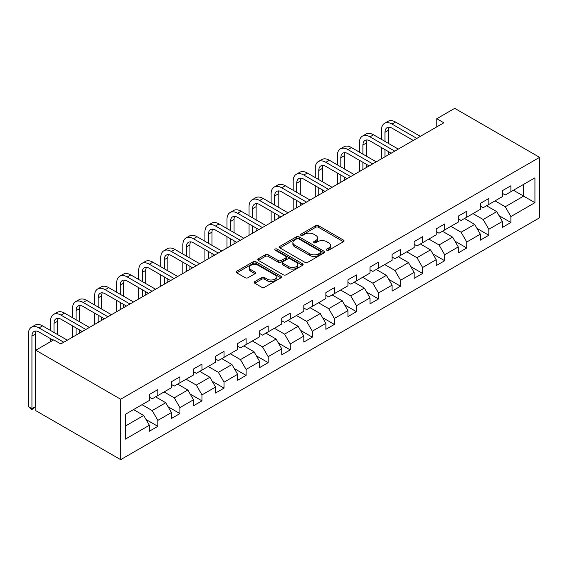 <?xml version="1.0" encoding="UTF-8"?>
<svg xmlns="http://www.w3.org/2000/svg" width="568" height="568" viewBox="0 0 568 568"><rect width="100%" height="100%" fill="white"/><g stroke="black" fill="none" stroke-linecap="round" stroke-linejoin="round"><path stroke-width="0.85" d="M326.77 250.218A1.377 0.795 0 0 0 328.716 250.218L343.462 241.698A1.967 1.136 0 0 0 344.038 240.896A1.967 1.136 0 0 0 343.462 240.094L318.471 225.666A1.967 1.136 0 0 0 315.694 225.666L300.948 234.186A1.377 0.795 0 0 0 300.543 234.747A1.377 0.795 0 0 0 300.948 235.308A1.377 0.795 0 0 0 302.893 235.308L304.796 234.208A6.283 3.628 0 0 1 313.685 234.208L315.765 235.408A6.283 3.628 0 0 1 317.604 237.971A6.283 3.628 0 0 1 315.765 240.534L313.856 241.641A1.377 0.795 0 0 0 313.458 242.202A1.377 0.795 0 0 0 313.856 242.763A1.377 0.795 0 0 0 315.801 242.763L317.711 241.656A6.283 3.628 0 0 1 326.593 241.656L328.68 242.863A6.283 3.628 0 0 1 330.519 245.426A6.283 3.628 0 0 1 328.68 247.989L326.77 249.096A1.377 0.795 0 0 0 326.366 249.657A1.377 0.795 0 0 0 326.77 250.218L326.77 249.096M254.748 281.614A1.967 1.136 0 0 0 254.173 282.417A1.967 1.136 0 0 0 254.748 283.219L261.763 287.266A1.967 1.136 0 0 0 264.539 287.266L280.919 277.809A1.967 1.136 0 0 0 281.494 277.006A1.967 1.136 0 0 0 280.919 276.204L255.927 261.777A1.967 1.136 0 0 0 253.15 261.777L236.771 271.234A1.967 1.136 0 0 0 236.196 272.036A1.967 1.136 0 0 0 236.771 272.839L245.241 277.731A1.967 1.136 0 0 0 248.017 277.731L255.025 273.684A1.967 1.136 0 0 0 255.6 272.881A1.967 1.136 0 0 0 255.025 272.079L250.829 269.651A5.254 3.032 0 0 1 249.288 267.507A5.254 3.032 0 0 1 252.533 264.709A5.254 3.032 0 0 1 258.255 265.363L274.706 274.862A5.254 3.032 0 0 1 276.247 277.006A5.254 3.032 0 0 1 273.002 279.811A5.254 3.032 0 0 1 267.279 279.151L264.539 277.567A1.967 1.136 0 0 0 261.763 277.567L254.748 281.614L254.748 283.219M539.6 157.343L454.734 108.346L436.771 118.719L443.842 122.802L60.819 343.938L53.747 339.856L35.784 350.229L120.65 399.226L539.6 157.343L539.6 217.771L120.65 459.654L120.65 399.226M304.938 262.338A1.967 1.136 0 0 0 307.714 262.338L324.094 252.881A1.967 1.136 0 0 0 324.669 252.078A1.967 1.136 0 0 0 324.094 251.276L299.109 236.849A1.967 1.136 0 0 0 296.333 236.849L279.946 246.306A1.967 1.136 0 0 0 279.371 247.108A1.967 1.136 0 0 0 279.946 247.911L304.938 262.338M275.707 250.509A1.377 0.795 0 0 1 277.099 250.708L302.481 265.363L286.123 274.805A1.967 1.136 0 0 1 283.347 274.805L258.362 260.378L265.37 256.36L265.37 254.727L258.362 258.774A1.967 1.136 0 0 0 257.787 259.576A1.967 1.136 0 0 0 258.362 260.378L258.362 258.774M265.37 256.36A1.967 1.136 0 0 1 268.146 256.36L268.146 254.727A1.967 1.136 0 0 0 265.37 254.727M268.146 254.727L278.284 260.577A1.967 1.136 0 0 0 281.061 260.577L285.711 257.893A1.967 1.136 0 0 0 286.286 257.091A1.967 1.136 0 0 0 285.711 256.289L275.161 250.197A1.377 0.795 0 0 1 274.756 249.636A1.377 0.795 0 0 1 275.601 248.905A1.377 0.795 0 0 1 277.099 249.075L302.51 263.744A1.967 1.136 0 0 1 303.085 264.546A1.967 1.136 0 0 1 302.51 265.348L302.51 263.744M146.04 419.518L157.847 426.334L157.847 420.377L171.429 412.531L171.429 418.495L179.914 413.596L179.914 407.632L193.489 399.794L193.489 405.758L201.981 400.859L201.981 394.895L215.556 387.056L215.556 393.02L224.041 388.114L224.041 382.157L237.623 374.319L237.623 380.276L246.107 375.377L246.107 369.42L259.69 361.575L259.69 367.539L268.174 362.64L268.174 356.676L281.749 348.837L281.749 354.801L290.241 349.902L290.241 343.938L303.816 336.1L303.816 342.064L312.301 337.165L312.301 331.201L325.883 323.362L325.883 329.319L334.367 324.42L334.367 318.463L347.943 310.625L347.943 316.582L356.434 311.683L356.434 305.719L370.009 297.88L370.009 303.844L378.501 298.945L378.501 292.981L392.076 285.143L392.076 291.107L400.561 286.208L400.561 280.244L414.143 272.406L414.143 278.363L422.627 273.464L422.627 267.507L436.203 259.668L436.203 265.625L444.694 260.726L444.694 254.762L458.269 246.924L458.269 252.888L466.754 247.989L466.754 242.025L480.336 234.186L480.336 240.15L488.821 235.251L488.821 229.287L502.403 221.449L502.403 227.406L510.888 222.507L510.888 216.55L534.935 202.669L534.935 177.841L523.618 184.373L523.618 196.13L534.935 202.669M157.847 426.334L149.363 431.233L149.363 425.276L125.315 439.156L125.315 414.328L149.363 400.447L149.363 394.49L157.847 389.584L157.847 395.548L171.429 387.71L171.429 381.746L179.914 376.847L179.914 382.811L193.489 374.972L193.489 369.008L201.981 364.109L201.981 370.073L215.556 362.228L215.556 356.271L224.041 351.372L224.041 357.329L237.623 349.49L237.623 343.534L246.107 338.627L246.107 344.591L259.69 336.753L259.69 330.789L268.174 325.89L268.174 331.854L281.749 324.016L281.749 318.052L290.241 313.153L290.241 319.117L303.816 311.271L303.816 305.314L312.301 300.415L312.301 306.372L325.883 298.534L325.883 292.577L334.367 287.678L334.367 293.635L347.943 285.796L347.943 279.832L356.434 274.933L356.434 280.897L370.009 273.059L370.009 267.095L378.501 262.196L378.501 268.16L392.076 260.321L392.076 254.357L400.561 249.459L400.561 255.415L414.143 247.577L414.143 241.62L422.627 236.721L422.627 242.678L436.203 234.84L436.203 228.876L444.694 223.977L444.694 229.941L458.269 222.102L458.269 216.138L466.754 211.239L466.754 217.203L480.336 209.365L480.336 203.401L488.821 198.502L488.821 204.459L502.403 196.62L502.403 190.663L510.888 185.764L510.888 191.721L534.935 177.841M155.582 396.855L165.771 402.733L152.188 410.572L142.007 404.693M149.363 397.181L152.188 398.814L157.847 395.548M152.188 410.572L157.847 420.377M165.771 402.733L171.429 412.531M177.649 384.117L187.831 389.996L174.255 397.834L164.074 391.955M171.429 384.444L174.255 386.077L179.914 382.811M174.255 397.834L179.914 407.632M187.831 389.996L193.489 399.794M199.716 371.38L209.897 377.258L196.322 385.097L186.134 379.218M193.489 371.706L196.322 373.339L201.981 370.073M196.322 385.097L201.981 394.895M209.897 377.258L215.556 387.056M221.783 358.635L231.964 364.521L218.382 372.36L208.2 366.481M215.556 358.962L218.382 360.595L224.041 357.329M218.382 372.36L224.041 382.157M231.964 364.521L237.623 374.319M243.842 345.898L254.031 351.777L240.449 359.615L230.267 353.736M237.623 346.224L240.449 347.857L246.107 344.591M240.449 359.615L246.107 369.42M254.031 351.777L259.69 361.575M265.909 333.16L276.091 339.039L262.515 346.878L252.334 340.999M259.69 333.487L262.515 335.12L268.174 331.854M262.515 346.878L268.174 356.676M276.091 339.039L281.749 348.837M287.976 320.423L298.157 326.302L284.582 334.14L274.394 328.261M281.749 320.75L284.582 322.383L290.241 319.117M284.582 334.14L290.241 343.938M298.157 326.302L303.816 336.1M310.043 307.678L320.224 313.564L306.642 321.403L296.46 315.524M303.816 308.005L306.642 309.638L312.301 306.372M306.642 321.403L312.301 331.201M320.224 313.564L325.883 323.362M332.102 294.941L342.291 300.82L328.709 308.658L318.527 302.779M325.883 295.268L328.709 296.901L334.367 293.635M328.709 308.658L334.367 318.463M342.291 300.82L347.943 310.625M354.169 282.204L364.351 288.082L350.775 295.921L340.594 290.042M347.943 282.53L350.775 284.163L356.434 280.897M350.775 295.921L356.434 305.719M364.351 288.082L370.009 297.88M376.236 269.466L386.417 275.345L372.842 283.183L362.654 277.305M370.009 269.793L372.842 271.426L378.501 268.16M372.842 283.183L378.501 292.981M386.417 275.345L392.076 285.143M398.296 256.722L408.484 262.608L394.902 270.446L384.721 264.567M392.076 257.048L394.902 258.688L400.561 255.415M394.902 270.446L400.561 280.244M408.484 262.608L414.143 272.406M420.363 243.984L430.551 249.863L416.969 257.709L406.787 251.823M414.143 244.311L416.969 245.944L422.627 242.678M416.969 257.709L422.627 267.507M430.551 249.863L436.203 259.668M442.429 231.247L452.611 237.126L439.036 244.964L428.847 239.085M436.203 231.574L439.036 233.207L444.694 229.941M439.036 244.964L444.694 254.762M452.611 237.126L458.269 246.924M464.496 218.51L474.678 224.388L461.102 232.227L450.914 226.348M458.269 218.836L461.102 220.469L466.754 217.203M461.102 232.227L466.754 242.025M474.678 224.388L480.336 234.186M486.556 205.772L496.744 211.651L483.162 219.489L472.981 213.611M480.336 206.099L483.162 207.732L488.821 204.459M483.162 219.489L488.821 229.287M496.744 211.651L502.403 221.449M513.436 190.252L523.618 196.13L505.229 206.752L495.047 200.866M502.403 193.354L505.229 194.987L510.888 191.721M505.229 206.752L510.888 216.55M35.784 350.229L35.784 410.657L120.65 459.654M436.771 118.719L436.771 126.884M125.315 426.092L143.704 415.471L133.523 409.592M143.704 415.471L149.363 425.276M499.08 215.691L510.888 222.507M477.013 228.428L488.821 235.251M454.947 241.166L466.754 247.989M432.88 253.91L444.694 260.726M410.82 266.648L422.627 273.464M388.753 279.385L400.561 286.208M366.687 292.122L378.501 298.945M344.62 304.867L356.434 311.683M322.56 317.604L334.367 324.42M300.493 330.342L312.301 337.165M278.426 343.079L290.241 349.902M256.36 355.824L268.174 362.64M234.3 368.561L246.107 375.377M212.233 381.298L224.041 388.114M190.166 394.036L201.981 400.859M168.1 406.78L179.914 413.596M327.317 250.41L328.68 249.622A6.283 3.628 0 0 0 330.519 247.059L330.519 245.426M317.604 237.971L317.604 239.604A6.283 3.628 0 0 1 315.765 242.167L314.409 242.955M343.441 241.712L318.471 227.299A1.967 1.136 0 0 0 315.694 227.299L301.494 235.5M324.072 252.895L299.109 238.482A1.967 1.136 0 0 0 296.333 238.482L279.974 247.925M320.629 252.639A1.377 0.795 0 0 0 321.026 252.078A1.377 0.795 0 0 0 320.629 251.517L298.69 238.851A1.377 0.795 0 0 0 296.744 238.851L294.735 240.016A6.283 3.628 0 0 0 292.896 242.579A6.283 3.628 0 0 0 294.735 245.149L309.73 253.804A6.283 3.628 0 0 0 318.613 253.804L320.629 252.639L320.629 254.272A1.377 0.795 0 0 0 321.026 253.711L321.026 252.078M292.896 242.579L292.896 244.212A6.283 3.628 0 0 0 294.735 246.782L294.735 245.149M320.629 254.272L318.613 255.437A6.283 3.628 0 0 1 309.73 255.437L294.735 246.782M268.146 256.36L278.284 262.21A1.967 1.136 0 0 0 281.061 262.21L285.711 259.526A1.967 1.136 0 0 0 286.286 258.724L286.286 257.091M288.8 266.648A5.254 3.032 0 0 0 294.522 267.308A5.254 3.032 0 0 0 297.767 264.503A5.254 3.032 0 0 0 296.226 262.359L290.433 259.015A1.967 1.136 0 0 0 287.649 259.015L282.999 261.699A1.967 1.136 0 0 0 282.424 262.501A1.967 1.136 0 0 0 282.999 263.303L288.8 266.648L288.8 268.281A5.254 3.032 0 0 0 294.522 268.941A5.254 3.032 0 0 0 297.767 266.136L297.767 264.503M282.424 262.501L282.424 264.134A1.967 1.136 0 0 0 282.999 264.936L282.999 263.303M288.8 268.281L282.999 264.936M276.247 277.006L276.247 278.639A5.254 3.032 0 0 1 273.002 281.444A5.254 3.032 0 0 1 267.279 280.784L264.539 279.2A1.967 1.136 0 0 0 261.763 279.2L254.776 283.233M249.288 267.507L249.288 269.14A5.254 3.032 0 0 0 250.829 271.284L250.829 269.651M255.004 273.698L250.829 271.284M280.89 277.823L255.927 263.41A1.967 1.136 0 0 0 253.15 263.41L236.799 272.853L236.771 271.234M381.44 139.359L381.44 130.214A15.002 8.662 60 0 1 384.543 123.348L388.086 121.303A15.002 8.662 60 0 1 395.584 122.049L420.363 136.356M384.543 123.348A15.002 8.662 60 0 1 392.048 124.094L416.827 138.4M413.291 140.438L392.048 128.176A10.004 5.772 -120 0 0 387.049 127.679A10.004 5.772 -120 0 0 384.976 132.259L384.976 141.404M389.137 127.218A10.004 5.772 -120 0 0 388.512 130.214L388.512 143.448M384.976 149.569L384.976 156.789M388.512 151.613L388.512 154.744M381.44 158.827L381.44 147.531M359.374 152.103L359.374 142.958A15.002 8.662 60 0 1 362.483 136.086L366.019 134.048A15.002 8.662 60 0 1 373.517 134.786L398.296 149.093M362.483 136.086A15.002 8.662 60 0 1 369.981 136.831L394.76 151.138M391.224 153.183L369.981 140.914A10.004 5.772 -120 0 0 364.983 140.417A10.004 5.772 -120 0 0 362.909 144.996L362.909 154.141M367.07 139.955A10.004 5.772 -120 0 0 366.445 142.958L366.445 156.186M362.909 162.306L362.909 169.527M366.445 164.351L366.445 167.489M359.374 171.571L359.374 160.268M337.307 164.841L337.307 155.696A15.002 8.662 60 0 1 340.417 148.823L343.952 146.785A15.002 8.662 60 0 1 351.457 147.531L376.236 161.837M340.417 148.823A15.002 8.662 60 0 1 347.914 149.569L372.7 163.875M369.165 165.92L347.914 153.651A10.004 5.772 -120 0 0 342.916 153.154A10.004 5.772 -120 0 0 340.843 157.734L340.843 166.878M345.01 152.693A10.004 5.772 -120 0 0 344.378 155.696L344.378 168.923M340.843 175.05L340.843 182.264M344.378 177.088L344.378 180.226M337.307 184.309L337.307 173.006M315.247 177.578L315.247 168.433A15.002 8.662 60 0 1 318.35 161.568L321.886 159.523A15.002 8.662 60 0 1 329.39 160.268L354.169 174.575M318.35 161.568A15.002 8.662 60 0 1 325.854 162.306L350.634 176.612M347.098 178.657L325.854 166.388A10.004 5.772 -120 0 0 320.849 165.899A10.004 5.772 -120 0 0 318.783 170.478L318.783 179.623M322.943 165.437A10.004 5.772 -120 0 0 322.319 168.433L322.319 181.661M318.783 187.788L318.783 195.009M322.319 189.826L322.319 192.964M315.247 197.046L315.247 185.743M293.18 190.315L293.18 181.171A15.002 8.662 60 0 1 296.29 174.305L299.826 172.26A15.002 8.662 60 0 1 307.324 173.006L332.102 187.312M296.29 174.305A15.002 8.662 60 0 1 303.788 175.05L328.567 189.357M325.031 191.395L303.788 179.133A10.004 5.772 -120 0 0 298.789 178.636A10.004 5.772 -120 0 0 296.716 183.215L296.716 192.36M300.877 178.174A10.004 5.772 -120 0 0 300.252 181.171L300.252 194.398M296.716 200.525L296.716 207.746M300.252 202.57L300.252 205.701M293.18 209.784L293.18 198.488M271.113 203.06L271.113 193.915A15.002 8.662 60 0 1 274.223 187.042L277.759 185.005A15.002 8.662 60 0 1 285.257 185.743L310.043 200.05M274.223 187.042A15.002 8.662 60 0 1 281.721 187.788L306.5 202.094M302.964 204.132L281.721 191.87A10.004 5.772 -120 0 0 276.722 191.373A10.004 5.772 -120 0 0 274.649 195.953L274.649 205.098M278.81 190.912A10.004 5.772 -120 0 0 278.185 193.915L278.185 207.142M274.649 213.263L274.649 220.483M278.185 215.307L278.185 218.446M271.113 222.528L271.113 211.225M249.047 215.797L249.047 206.653A15.002 8.662 60 0 1 252.156 199.78L255.692 197.742A15.002 8.662 60 0 1 263.197 198.488L287.976 212.794M252.156 199.78A15.002 8.662 60 0 1 259.661 200.525L284.44 214.832M280.904 216.877L259.661 204.608A10.004 5.772 -120 0 0 254.656 204.111A10.004 5.772 -120 0 0 252.582 208.69L252.582 217.835M256.75 203.649A10.004 5.772 -120 0 0 256.118 206.653L256.118 219.88M252.582 226.007L252.582 233.221M256.118 228.045L256.118 231.183M249.047 235.266L249.047 223.962M226.987 228.535L226.987 219.39A15.002 8.662 60 0 1 230.09 212.524L233.625 210.479A15.002 8.662 60 0 1 241.13 211.225L265.909 225.531M230.09 212.524A15.002 8.662 60 0 1 237.594 213.263L262.373 227.569M258.838 229.614L237.594 217.345A10.004 5.772 -120 0 0 232.589 216.855A10.004 5.772 -120 0 0 230.523 221.435L230.523 230.58M234.683 216.394A10.004 5.772 -120 0 0 234.059 219.39L234.059 232.617M230.523 238.745L230.523 245.965M234.059 240.782L234.059 243.921M226.987 248.003L226.987 236.7M204.92 241.272L204.92 232.127A15.002 8.662 60 0 1 208.03 225.262L211.566 223.217A15.002 8.662 60 0 1 219.063 223.962L243.842 238.269M208.03 225.262A15.002 8.662 60 0 1 215.528 226.007L240.307 240.314M236.771 242.351L215.528 230.09A10.004 5.772 -120 0 0 210.529 229.593A10.004 5.772 -120 0 0 208.456 234.172L208.456 243.317M212.617 229.131A10.004 5.772 -120 0 0 211.992 232.127L211.992 245.355M208.456 251.482L208.456 258.703M211.992 253.527L211.992 256.658M204.92 260.74L204.92 249.444M182.853 254.017L182.853 244.865A15.002 8.662 60 0 1 185.963 237.999L189.499 235.961A15.002 8.662 60 0 1 196.997 236.7L221.783 251.006M185.963 237.999A15.002 8.662 60 0 1 193.461 238.745L218.247 253.051M214.704 255.089L193.461 242.827A10.004 5.772 -120 0 0 188.462 242.33A10.004 5.772 -120 0 0 186.389 246.91L186.389 256.054M190.55 241.869A10.004 5.772 -120 0 0 189.925 244.865L189.925 258.099M186.389 264.219L186.389 271.44M189.925 266.264L189.925 269.395M182.853 273.485L182.853 262.182M160.787 266.754L160.787 257.609A15.002 8.662 60 0 1 163.896 250.736L167.432 248.699A15.002 8.662 60 0 1 174.937 249.444L199.716 263.751M163.896 250.736A15.002 8.662 60 0 1 171.401 251.482L196.18 265.788M192.644 267.833L171.401 255.564A10.004 5.772 -120 0 0 166.396 255.067A10.004 5.772 -120 0 0 164.322 259.647L164.322 268.792M168.49 254.606A10.004 5.772 -120 0 0 167.865 257.609L167.865 270.837M164.322 276.964L164.322 284.178M167.865 279.002L167.865 282.14M160.787 286.222L160.787 274.919M138.727 279.491L138.727 270.347A15.002 8.662 60 0 1 141.83 263.481L145.365 261.436A15.002 8.662 60 0 1 152.87 262.182L177.649 276.488M141.83 263.481A15.002 8.662 60 0 1 149.334 264.219L174.113 278.526M170.577 280.571L149.334 268.302A10.004 5.772 -120 0 0 144.329 267.812A10.004 5.772 -120 0 0 142.263 272.384L142.263 281.536M146.423 267.351A10.004 5.772 -120 0 0 145.798 270.347L145.798 283.574M142.263 289.701L142.263 296.915M145.798 291.739L145.798 294.877M138.727 298.96L138.727 287.656M116.66 292.229L116.66 283.084A15.002 8.662 60 0 1 119.77 276.218L123.306 274.174A15.002 8.662 60 0 1 130.803 274.919L155.582 289.226M119.77 276.218A15.002 8.662 60 0 1 127.267 276.964L152.047 291.27M148.511 293.308L127.267 281.046A10.004 5.772 -120 0 0 122.269 280.549A10.004 5.772 -120 0 0 120.196 285.129L120.196 294.274M124.356 280.088A10.004 5.772 -120 0 0 123.732 283.084L123.732 296.311M120.196 302.439L120.196 309.659M123.732 304.483L123.732 307.615M116.66 311.697L116.66 300.394M94.593 304.973L94.593 295.821A15.002 8.662 60 0 1 97.703 288.956L101.239 286.918A15.002 8.662 60 0 1 108.736 287.656L133.523 301.963M97.703 288.956A15.002 8.662 60 0 1 105.201 289.701L129.987 304.008M126.451 306.046L105.201 293.784A10.004 5.772 -120 0 0 100.202 293.287A10.004 5.772 -120 0 0 98.129 297.866L98.129 307.011M102.297 292.825A10.004 5.772 -120 0 0 101.665 295.821L101.665 309.056M98.129 315.176L98.129 322.397M101.665 317.221L101.665 320.352M94.593 324.434L94.593 313.138M72.526 317.711L72.526 308.566A15.002 8.662 60 0 1 75.636 301.693L79.172 299.656A15.002 8.662 60 0 1 86.677 300.394L111.456 314.707M75.636 301.693A15.002 8.662 60 0 1 83.141 302.439L107.92 316.745M104.384 318.79L83.141 306.521A10.004 5.772 -120 0 0 78.135 306.024A10.004 5.772 -120 0 0 76.069 310.604L76.069 319.748M80.23 305.563A10.004 5.772 -120 0 0 79.605 308.566L79.605 321.793M76.069 327.913L76.069 335.134M79.605 329.958L79.605 333.096M72.526 337.179L72.526 325.876M50.467 330.448L50.467 321.303A15.002 8.662 60 0 1 53.569 314.438L57.105 312.393A15.002 8.662 60 0 1 64.61 313.138L89.389 327.445M53.569 314.438A15.002 8.662 60 0 1 61.074 315.176L85.853 329.483M82.317 331.527L61.074 319.259A10.004 5.772 -120 0 0 56.076 318.769A10.004 5.772 -120 0 0 54.003 323.341L54.003 332.493M58.163 318.307A10.004 5.772 -120 0 0 57.538 321.303L57.538 334.531M50.467 341.751L50.467 338.613M53.179 340.182L39.007 332.003A10.004 5.772 -120 0 0 34.009 331.506A10.004 5.772 -120 0 0 31.936 336.086L31.936 408.683L28.4 406.638L28.4 334.041A15.002 8.662 60 0 1 31.51 327.175L35.046 325.13A15.002 8.662 60 0 1 42.543 325.876L67.322 340.182M31.51 327.175A15.002 8.662 60 0 1 39.007 327.913L63.786 342.227M36.096 331.045A10.004 5.772 -120 0 0 35.472 334.041L35.472 406.638L31.936 408.683L31.936 409.578L28.4 406.638M35.472 406.638L31.936 409.578M328.68 249.622L328.68 247.989M313.856 242.763L313.856 241.641M315.765 242.167L315.765 240.534M300.948 235.308L300.948 234.186M315.694 227.299L315.694 225.666M318.471 227.299L318.471 225.666M343.462 241.698L343.462 240.094M279.946 247.911L279.946 246.306M296.333 238.482L296.333 236.849M299.109 238.482L299.109 236.849M324.094 252.881L324.094 251.276M309.73 255.437L309.73 253.804M318.613 255.437L318.613 253.804M278.284 262.21L278.284 260.577M281.061 262.21L281.061 260.577M285.711 259.526L285.711 257.893M277.099 250.708L277.099 249.075M261.763 279.2L261.763 277.567M264.539 279.2L264.539 277.567M267.279 280.784L267.279 279.151M255.025 273.684L255.025 272.079M253.15 263.41L253.15 261.777M255.927 263.41L255.927 261.777M280.919 277.809L280.919 276.204M395.584 122.049L392.048 124.094M388.512 130.214L384.976 132.259M373.517 134.786L369.981 136.831M366.445 142.958L362.909 144.996M351.457 147.531L347.914 149.569M344.378 155.696L340.843 157.734M329.39 160.268L325.854 162.306M322.319 168.433L318.783 170.478M307.324 173.006L303.788 175.05M300.252 181.171L296.716 183.215M285.257 185.743L281.721 187.788M278.185 193.915L274.649 195.953M263.197 198.488L259.661 200.525M256.118 206.653L252.582 208.69M241.13 211.225L237.594 213.263M234.059 219.39L230.523 221.435M219.063 223.962L215.528 226.007M211.992 232.127L208.456 234.172M196.997 236.7L193.461 238.745M189.925 244.865L186.389 246.91M174.937 249.444L171.401 251.482M167.865 257.609L164.322 259.647M152.87 262.182L149.334 264.219M145.798 270.347L142.263 272.384M130.803 274.919L127.267 276.964M123.732 283.084L120.196 285.129M108.736 287.656L105.201 289.701M101.665 295.821L98.129 297.866M86.677 300.394L83.141 302.439M79.605 308.566L76.069 310.604M64.61 313.138L61.074 315.176M57.538 321.303L54.003 323.341M42.543 325.876L39.007 327.913M35.472 334.041L31.936 336.086"/></g></svg>
